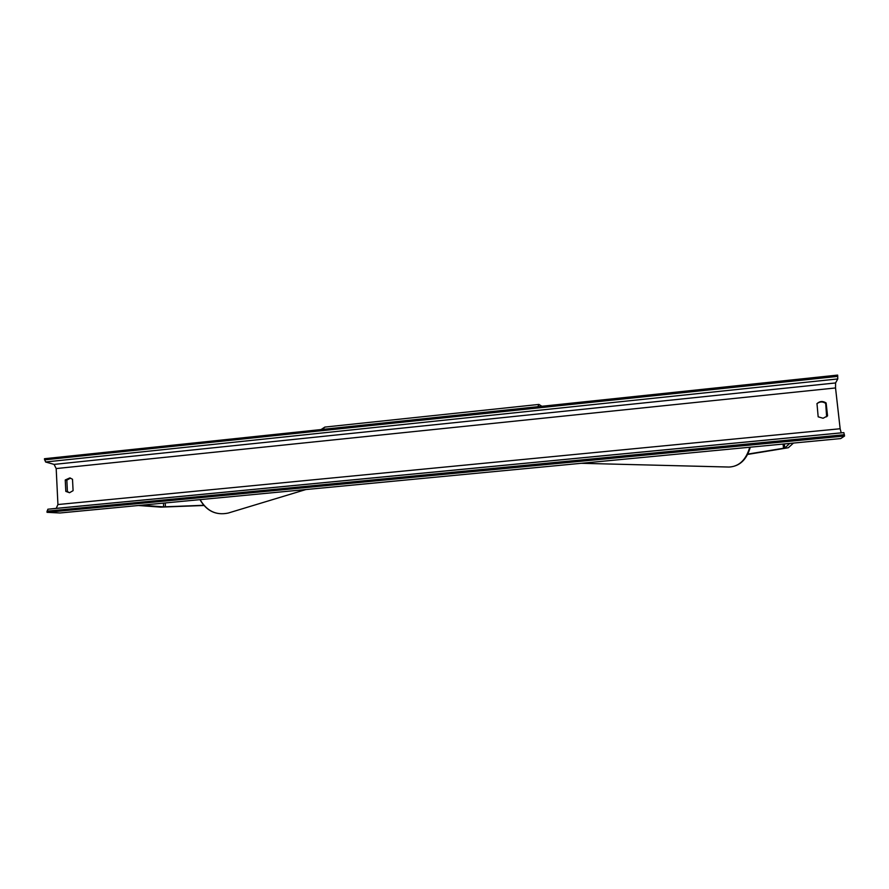 <?xml version="1.0" encoding="UTF-8"?>
<svg xmlns="http://www.w3.org/2000/svg" width="889" height="889" viewBox="0 0 889 889"><rect width="100%" height="100%" fill="white"/><g stroke="black" fill="none" stroke-linecap="round" stroke-linejoin="round"><path stroke-width="1.33" d="M747.827 454.079L784.787 448.067L789.732 443.422M747.649 454.423L788.332 447.734L793.455 443.066M203.681 505.285L163.643 506.863L141.462 505.219M203.87 505.497L160.765 507.13L138.473 505.508M59.963 512.986L840.738 438.566L844.55 436.021L47.006 512.32L59.963 512.986M816.88 403.75C819.714 401.484 822.647 401.361 825.692 403.384L826.637 416.808M70.553 478.082L66.842 480.138L67.408 491.539L69.475 492.728M65.808 491.395L69.52 492.717L73.087 490.672L72.509 479.238L69.798 477.938L65.241 479.971L65.808 491.395L67.408 491.539M823.081 418.252L818.169 416.819L816.991 403.628C819.836 401.072 822.881 400.861 826.125 402.973L827.57 415.885L823.081 418.252M47.006 512.32L47.85 509.219L56.207 508.375L57.929 504.541L56.185 468.57L54.073 464.402L45.583 461.98L44.45 458.724L837.649 375.091L837.771 378.936L835.571 382.948L835.538 387.96L840.149 428.754L841.216 432.843L843.85 432.632L844.55 436.021M65.241 479.971L66.842 480.138M783.531 448.367L783.065 444.067M784.787 448.067L784.331 443.944M165.443 506.852L165.21 502.963M163.643 506.863L163.432 503.13M537.901 406.695L538.923 404.428L324.985 427.064L322.007 429.465M750.316 447.178C746.671 459.757 739.604 466.381 729.102 467.047C739.137 466.492 746.027 459.891 749.76 447.234M56.185 468.57L835.538 387.96M57.929 504.541L840.149 428.754M44.506 459.857L837.794 376.38M46.95 511.175L844.406 434.721M47.85 509.219L843.85 432.632M56.207 508.375L841.216 432.843M54.073 464.402L835.571 382.948M45.583 461.98L837.771 378.936M199.958 499.651C206.581 511.053 215.971 515.531 228.106 513.086C216.116 515.531 206.781 511.053 200.114 499.629M541.901 406.273L538.923 404.428M321.062 429.565L324.852 427.076M729.102 467.047L581.25 463.302M228.106 513.086L305.883 489.55"/></g></svg>
